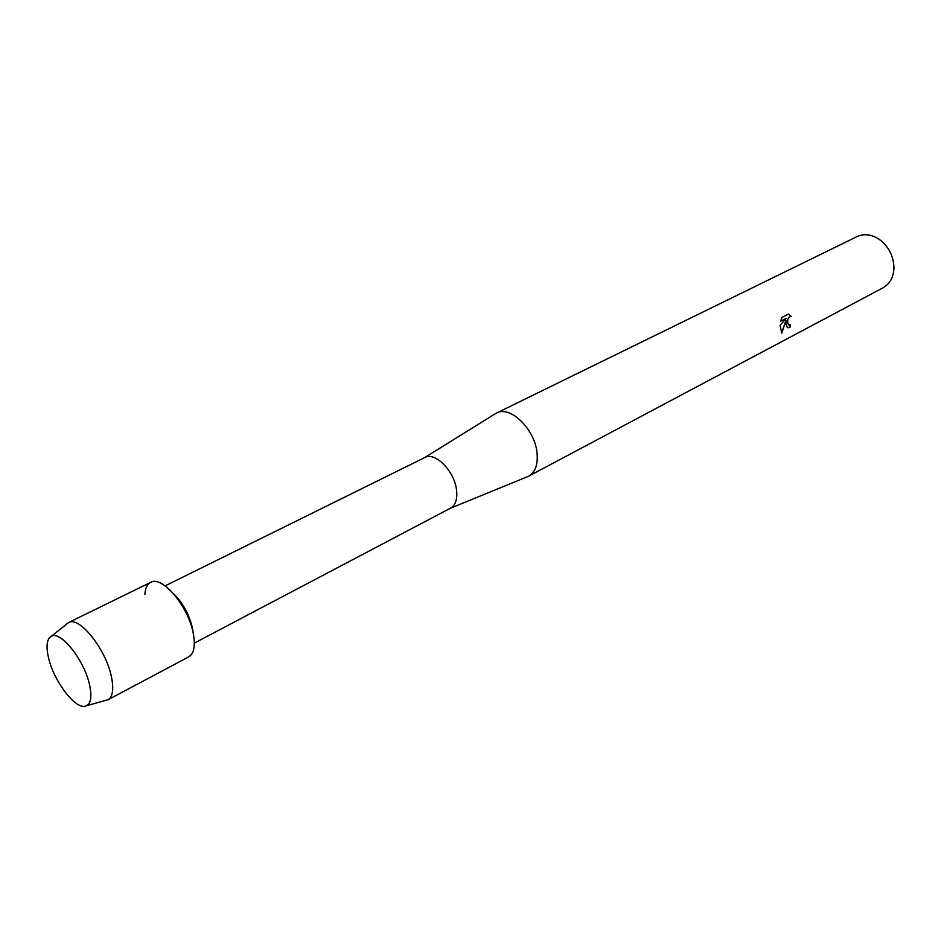 <?xml version="1.0" encoding="UTF-8"?>
<svg xmlns="http://www.w3.org/2000/svg" width="941" height="941" viewBox="0 0 941 941"><rect width="100%" height="100%" fill="white"/><g stroke="black" fill="none" stroke-linecap="round" stroke-linejoin="round"><path stroke-width="1.41" d="M89.466 684.483C83.867 658.347 58.048 627.741 50.026 637.163C46.615 640.727 46.156 647.737 48.626 658.182C53.884 681.131 75.092 709.173 85.266 706.221C90.818 704.538 92.218 697.305 89.466 684.483C84.196 660.041 60.706 630.494 51.461 636.21L50.026 637.163C46.615 640.727 46.156 647.737 48.626 658.182C53.884 681.131 75.092 709.173 85.266 706.221L86.89 705.621C91.101 702.833 91.959 695.787 89.466 684.483M192.917 631.246L192.352 627.776C189 613.885 182.613 602.393 173.179 593.324M189.388 656.465C194.175 652.878 195.457 645.161 193.258 633.305C188.553 607.121 163.064 576.245 151.407 582.044C147.478 583.632 145.302 587.76 144.902 594.418M450.304 508.281L450.598 508.128C455.456 505.258 457.467 499.4 456.608 490.555C454.879 471.582 435.165 451.351 424.779 457.549L424.485 457.702M526.795 476.981L528.654 476.17C535.1 472.37 537.923 464.913 537.123 453.809C535.558 429.872 510.328 404.948 496.46 413.099L494.719 414.134M785.923 323.939L785.935 320.446L781.653 332.926L780.148 325.21L786.088 318.434L780.63 321.269L781.818 317.517L788.534 314.047L791.134 316.305C788.558 316.717 787.429 318.952 787.723 322.998L788.605 324.774L790.299 324.81L789.981 327.433L787.288 327.409L785.923 323.939M528.654 476.17L883.176 287.723C889.833 283.911 893.421 277.454 893.938 268.361L893.95 267.55C893.491 255.705 888.527 246.26 879.059 239.226C871.401 234.309 864.073 233.427 857.075 236.579L496.46 413.099M788.958 324.998L788.452 324.739C786.711 320.669 787.546 317.846 790.993 316.258L791.134 316.294M790.993 316.27L788.499 314.059M787.982 327.786L789.84 327.397L790.146 324.892M781.795 333.067L785.935 320.446M780.665 321.14L786.088 318.434M105.086 700.575L108.05 699.739C112.896 696.611 113.967 688.73 111.285 676.097C105.592 648.749 79.173 615.92 68.634 622.507L66.223 624.436M107.944 699.798L188.729 656.865C194.034 653.607 195.54 645.761 193.258 633.305C188.447 606.463 161.993 575.163 150.689 582.35L68.528 622.566M165.134 585.878L424.779 457.549M424.544 457.667L495.954 413.358M450.363 508.258L528.148 476.428M194.34 643.091L450.598 508.128M51.461 636.21L68.634 622.507M86.89 705.621L108.05 699.739"/></g></svg>
